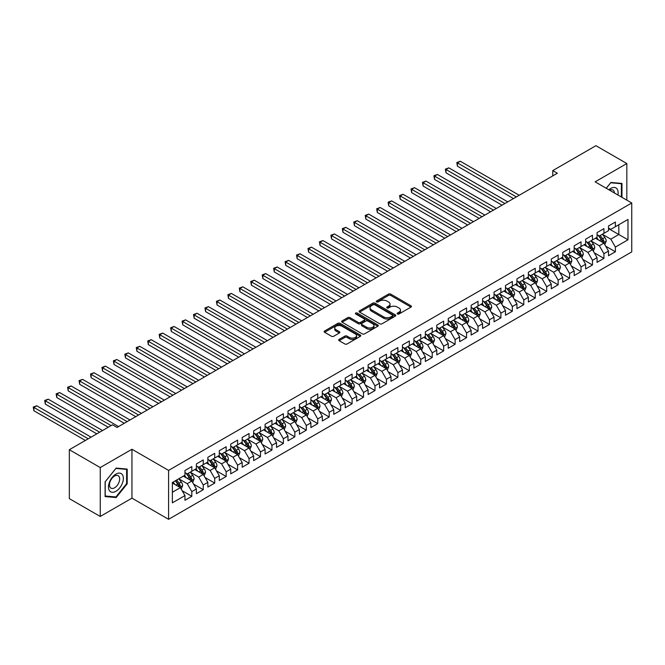 <?xml version="1.0" encoding="UTF-8"?>
<svg xmlns="http://www.w3.org/2000/svg" width="665" height="665" viewBox="0 0 665 665"><rect width="100%" height="100%" fill="white"/><g stroke="black" fill="none" stroke-linecap="round" stroke-linejoin="round"><path stroke-width="1" d="M397.454 313.98A1.114 0.64 0 0 0 399.025 313.98L410.962 307.089A1.588 0.914 0 0 0 411.427 306.44A1.588 0.914 0 0 0 410.962 305.792L390.737 294.113A1.588 0.914 0 0 0 388.493 294.113L376.548 301.004A1.114 0.64 0 0 0 376.224 301.461A1.114 0.64 0 0 0 376.548 301.91A1.114 0.64 0 0 0 378.127 301.91L379.673 301.021A5.087 2.934 0 0 1 386.864 301.021L388.543 301.993A5.087 2.934 0 0 1 390.039 304.071A5.087 2.934 0 0 1 388.543 306.149L387.005 307.039A1.114 0.64 0 0 0 386.673 307.496A1.114 0.64 0 0 0 387.005 307.945A1.114 0.64 0 0 0 388.576 307.945L390.122 307.055A5.087 2.934 0 0 1 397.313 307.055L399 308.028A5.087 2.934 0 0 1 400.488 310.106A5.087 2.934 0 0 1 399 312.176L397.454 313.074A1.114 0.64 0 0 0 397.121 313.523A1.114 0.64 0 0 0 397.454 313.98L397.454 313.074M339.158 339.391A1.588 0.914 0 0 0 338.693 340.039A1.588 0.914 0 0 0 339.158 340.688L344.836 343.971A1.588 0.914 0 0 0 347.08 343.971L360.339 336.315A1.588 0.914 0 0 0 360.804 335.667A1.588 0.914 0 0 0 360.339 335.019L340.114 323.34A1.588 0.914 0 0 0 337.87 323.34L324.611 330.995A1.588 0.914 0 0 0 324.146 331.644A1.588 0.914 0 0 0 324.611 332.292L331.461 336.249A1.588 0.914 0 0 0 333.714 336.249L339.383 332.974A1.588 0.914 0 0 0 339.848 332.325A1.588 0.914 0 0 0 339.383 331.677L335.991 329.715A4.248 2.452 0 0 1 334.744 327.978A4.248 2.452 0 0 1 337.363 325.709A4.248 2.452 0 0 1 342.001 326.241L355.318 333.93A4.248 2.452 0 0 1 356.556 335.667A4.248 2.452 0 0 1 353.938 337.928A4.248 2.452 0 0 1 349.3 337.396L347.08 336.116A1.588 0.914 0 0 0 344.836 336.116L339.158 339.391L339.158 340.688M100.24 467.562L100.24 516.464L131.953 498.16L131.953 449.249L100.24 467.562L69.335 449.715L112.493 424.794L117.065 427.437L557.345 173.249L552.765 170.606L552.765 175.893M131.953 449.249L168.586 470.396L631.75 202.991L631.75 251.902L168.586 519.307L168.586 470.396M626.829 200.148L626.829 163.54L595.117 181.844L631.75 202.991M626.829 163.54L595.923 145.693L552.765 170.606M379.781 323.788A1.588 0.914 0 0 0 382.026 323.788L395.284 316.141A1.588 0.914 0 0 0 395.75 315.484A1.588 0.914 0 0 0 395.284 314.836L375.06 303.165A1.588 0.914 0 0 0 372.816 303.165L359.557 310.821A1.588 0.914 0 0 0 359.092 311.469A1.588 0.914 0 0 0 359.557 312.118L379.781 323.788M356.124 314.221A1.114 0.64 0 0 1 357.255 314.379L377.795 326.241L364.553 333.88A1.588 0.914 0 0 1 362.309 333.88L342.084 322.201L342.084 320.904A1.588 0.914 0 0 0 341.619 321.552A1.588 0.914 0 0 0 342.084 322.201M342.084 320.904L347.762 317.629A1.588 0.914 0 0 1 350.006 317.629L358.211 322.367A1.588 0.914 0 0 0 360.455 322.367L364.221 320.189A1.588 0.914 0 0 0 364.686 319.541A1.588 0.914 0 0 0 364.221 318.892L355.675 313.963A1.114 0.64 0 0 1 355.351 313.506A1.114 0.64 0 0 1 356.041 312.916A1.114 0.64 0 0 1 357.255 313.057L377.811 324.927A1.588 0.914 0 0 1 378.277 325.576A1.588 0.914 0 0 1 377.811 326.224L377.811 324.927M608.508 228.569L618.816 234.521L618.816 224.737L627.976 219.45L615.383 226.723L615.383 222.027L608.508 225.992L608.508 230.689L603.936 233.332L603.936 228.635L597.062 232.6L597.062 237.297L592.482 239.94L592.482 235.244L585.616 239.209L585.616 243.905L581.035 246.549L581.035 241.852L574.169 245.817L574.169 250.514L569.589 253.157L569.589 248.461L562.723 252.426L562.723 257.122L558.143 259.766L558.143 255.077L551.277 259.042L551.277 263.731L546.697 266.374L546.697 261.686L539.83 265.651L539.83 270.339L535.25 272.983L535.25 268.294L528.376 272.259L528.376 276.948L523.804 279.591L523.804 274.903L516.929 278.868L516.929 283.556L512.349 286.199L512.349 281.511L505.483 285.476L505.483 290.164L500.903 292.808L500.903 288.12L494.037 292.085L494.037 296.781L489.457 299.425L489.457 294.728L482.59 298.693L482.59 303.39L478.01 306.033L478.01 301.336L471.144 305.301L471.144 309.998L466.564 312.641L466.564 307.945L459.69 311.91L459.69 316.607L455.118 319.25L455.118 314.553L448.243 318.518L448.243 323.215L443.663 325.858L443.663 321.162L436.797 325.127L436.797 329.823L432.217 332.467L432.217 327.77L425.351 331.744L425.351 336.432L420.77 339.075L420.77 334.387L413.904 338.352L413.904 343.04L409.324 345.684L409.324 340.995L402.458 344.96L402.458 349.649L397.878 352.292L397.878 347.604L391.012 351.569L391.012 356.257L386.432 358.901L386.432 354.212L379.557 358.177L379.557 362.866L374.985 365.509L374.985 360.821L368.111 364.786L368.111 369.482L363.531 372.126L363.531 367.429L356.664 371.394L356.664 376.091L352.084 378.734L352.084 374.038L345.218 378.003L345.218 382.699L340.638 385.343L340.638 380.646L333.772 384.611L333.772 389.308L329.192 391.951L329.192 387.254L322.326 391.219L322.326 395.916L317.745 398.559L317.745 393.863L310.879 397.828L310.879 402.525L306.299 405.168L306.299 400.471L299.425 404.445L299.425 409.133L294.853 411.776L294.853 407.088L287.978 411.053L287.978 415.741L283.398 418.385L283.398 413.697L276.532 417.662L276.532 422.35L271.952 424.993L271.952 420.305L265.086 424.27L265.086 428.958L260.505 431.602L260.505 426.913L253.639 430.878L253.639 435.567L249.059 438.21L249.059 433.522L242.193 437.487L242.193 442.175L237.613 444.827L237.613 440.13L230.747 444.095L230.747 448.792L226.166 451.435L226.166 446.739L219.292 450.704L219.292 455.4L214.72 458.044L214.72 453.347L207.846 457.312L207.846 462.009L203.266 464.652L203.266 459.956L196.399 463.921L196.399 468.617L191.819 471.261L191.819 466.564L184.953 470.529L184.953 475.226L172.36 482.499L172.36 502.848L184.953 495.583L180.373 487.653L172.36 483.023M627.976 219.45L627.976 239.807L615.383 247.072L610.803 239.142L602.498 234.354M605.707 246.183L615.383 251.769L615.383 247.072M615.383 251.769L608.508 255.734L608.508 251.046L603.936 253.689L599.356 245.751L591.052 240.963M594.261 252.791L603.936 258.377L603.936 253.689M603.936 258.377L597.062 262.343L597.062 257.654L592.482 260.298L587.91 252.368L579.606 247.571M582.814 259.4L592.482 264.986L592.482 260.298M592.482 264.986L585.616 268.951L585.616 264.263L581.035 266.906L576.455 258.976L568.159 254.18M571.368 266.008L581.035 271.594L581.035 266.906M581.035 271.594L574.169 275.559L574.169 270.871L569.589 273.515L565.009 265.584L556.713 260.788M559.913 272.625L569.589 278.203L569.589 273.515M569.589 278.203L562.723 282.168L562.723 277.48L558.143 280.123L553.563 272.193L545.267 267.397M548.467 279.234L558.143 284.811L558.143 280.123M558.143 284.811L551.277 288.785L551.277 284.088L546.697 286.731L542.116 278.801L533.812 274.005M537.021 285.842L546.697 291.428L546.697 286.731M546.697 291.428L539.83 295.393L539.83 290.696L535.25 293.34L530.67 285.41L522.366 280.622M525.574 292.45L535.25 298.036L535.25 293.34M535.25 298.036L528.376 302.001L528.376 297.305L523.804 299.948L519.224 292.018L510.92 287.23M514.128 299.059L523.804 304.645L523.804 299.948M523.804 304.645L516.929 308.61L516.929 303.913L512.349 306.557L507.769 298.627L499.473 293.839M502.682 305.667L512.349 311.253L512.349 306.557M512.349 311.253L505.483 315.218L505.483 310.522L500.903 313.165L496.323 305.235L488.027 300.447M491.236 312.276L500.903 317.862L500.903 313.165M500.903 317.862L494.037 321.827L494.037 317.13L489.457 319.774L484.876 311.843L476.581 307.055M479.781 318.884L489.457 324.47L489.457 319.774M489.457 324.47L482.59 328.435L482.59 323.747L478.01 326.39L473.43 318.452L465.134 313.664M468.335 325.493L478.01 331.079L478.01 326.39M478.01 331.079L471.144 335.044L471.144 330.355L466.564 332.999L461.984 325.069L453.68 320.272M456.888 332.101L466.564 337.687L466.564 332.999M466.564 337.687L459.69 341.652L459.69 336.964L455.118 339.607L450.538 331.677L442.233 326.881M445.442 338.709L455.118 344.295L455.118 339.607M455.118 344.295L448.243 348.26L448.243 343.572L443.663 346.216L439.091 338.286L430.787 333.489M433.996 345.326L443.663 350.904L443.663 346.216M443.663 350.904L436.797 354.869L436.797 350.181L432.217 352.824L427.637 344.894L419.341 340.098M422.549 351.935L432.217 357.512L432.217 352.824M432.217 357.512L425.351 361.477L425.351 356.789L420.77 359.433L416.19 351.502L407.894 346.706M411.103 358.543L420.77 364.129L420.77 359.433M420.77 364.129L413.904 368.094L413.904 363.398L409.324 366.041L404.744 358.111L396.448 353.323M399.648 365.151L409.324 370.738L409.324 366.041M409.324 370.738L402.458 374.703L402.458 370.006L397.878 372.649L393.298 364.719L385.002 359.931M388.202 371.76L397.878 377.346L397.878 372.649M397.878 377.346L391.012 381.311L391.012 376.614L386.432 379.258L381.851 371.328L373.547 366.54M376.756 378.368L386.432 383.954L386.432 379.258M386.432 383.954L379.557 387.919L379.557 383.223L374.985 385.866L370.405 377.936L362.101 373.148M365.309 384.977L374.985 390.563L374.985 385.866M374.985 390.563L368.111 394.528L368.111 389.831L363.531 392.475L358.959 384.545L350.654 379.757M353.863 391.585L363.531 397.171L363.531 392.475M363.531 397.171L356.664 401.136L356.664 396.44L352.084 399.091L347.504 391.153L339.208 386.365M342.417 398.194L352.084 403.78L352.084 399.091M352.084 403.78L345.218 407.745L345.218 403.057L340.638 405.7L336.058 397.77L327.762 392.973M330.962 404.802L340.638 410.388L340.638 405.7M340.638 410.388L333.772 414.353L333.772 409.665L329.192 412.308L324.611 404.378L316.316 399.582M319.516 411.411L329.192 416.997L329.192 412.308M329.192 416.997L322.326 420.962L322.326 416.273L317.745 418.917L313.165 410.987L304.869 406.19M308.07 418.019L317.745 423.605L317.745 418.917M317.745 423.605L310.879 427.57L310.879 422.882L306.299 425.525L301.719 417.595L293.415 412.799M296.623 424.636L306.299 430.213L306.299 425.525M306.299 430.213L299.425 434.179L299.425 429.49L294.853 432.134L290.272 424.204L281.968 419.407M285.177 431.244L294.853 436.822L294.853 432.134M294.853 436.822L287.978 440.795L287.978 436.099L283.398 438.742L278.826 430.812L270.522 426.024M273.731 437.853L283.398 443.439L283.398 438.742M283.398 443.439L276.532 447.404L276.532 442.707L271.952 445.351L267.372 437.42L259.076 432.632M262.284 444.461L271.952 450.047L271.952 445.351M271.952 450.047L265.086 454.012L265.086 449.316L260.505 451.959L255.925 444.029L247.629 439.241M250.83 451.07L260.505 456.656L260.505 451.959M260.505 456.656L253.639 460.621L253.639 455.924L249.059 458.567L244.479 450.637L236.183 445.849M239.383 457.678L249.059 463.264L249.059 458.567M249.059 463.264L242.193 467.229L242.193 462.532L237.613 465.176L233.033 457.246L224.737 452.458M227.937 464.286L237.613 469.872L237.613 465.176M237.613 469.872L230.747 473.837L230.747 469.141L226.166 471.793L221.586 463.854L213.282 459.066M216.491 470.895L226.166 476.481L226.166 471.793M226.166 476.481L219.292 480.446L219.292 475.758L214.72 478.401L210.14 470.463L201.836 465.675M205.044 477.503L214.72 483.089L214.72 478.401M214.72 483.089L207.846 487.054L207.846 482.366L203.266 485.009L198.694 477.079L190.389 472.283M193.598 484.112L203.266 489.698L203.266 485.009M203.266 489.698L196.399 493.663L196.399 488.975L191.819 491.618L187.239 483.688L178.943 478.891M182.152 490.72L191.819 496.306L191.819 491.618M191.819 496.306L184.953 500.271L184.953 495.583M184.953 472.582L187.239 473.904L191.819 471.261M172.36 492.275L180.373 487.653M196.399 465.974L198.694 467.296L203.266 464.652M187.239 483.688L191.819 481.044L183.349 476.148M196.399 488.975L191.819 481.044M207.846 459.365L210.14 460.687L214.72 458.044M198.694 477.079L203.266 474.436L194.795 469.54M207.846 482.366L203.266 474.436M219.292 452.757L221.586 454.079L226.166 451.435M210.14 470.463L214.72 467.819L206.241 462.931M219.292 475.758L214.72 467.819M230.747 446.149L233.033 447.47L237.613 444.827M221.586 463.854L226.166 461.211L217.696 456.323M230.747 469.141L226.166 461.211M242.193 439.532L244.479 440.853L249.059 438.21M233.033 457.246L237.613 454.602L229.142 449.715M242.193 462.532L237.613 454.602M253.639 432.923L255.925 434.245L260.505 431.602M244.479 450.637L249.059 447.994L240.589 443.106M253.639 455.924L249.059 447.994M265.086 426.315L267.372 427.637L271.952 424.993M255.925 444.029L260.505 441.385L252.035 436.498M265.086 449.316L260.505 441.385M276.532 419.706L278.826 421.028L283.398 418.385M267.372 437.42L271.952 434.777L263.481 429.889M276.532 442.707L271.952 434.777M287.978 413.098L290.272 414.42L294.853 411.776M278.826 430.812L283.398 428.169L274.928 423.281M287.978 436.099L283.398 428.169M299.425 406.49L301.719 407.811L306.299 405.168M290.272 424.204L294.853 421.56L286.374 416.664M299.425 429.49L294.853 421.56M310.879 399.881L313.165 401.203L317.745 398.559M301.719 417.595L306.299 414.952L297.829 410.056M310.879 422.882L306.299 414.952M322.326 393.273L324.611 394.594L329.192 391.951M313.165 410.987L317.745 408.343L309.275 403.447M322.326 416.273L317.745 408.343M333.772 386.664L336.058 387.986L340.638 385.343M324.611 404.378L329.192 401.735L320.721 396.839M333.772 409.665L329.192 401.735M345.218 380.056L347.504 381.378L352.084 378.734M336.058 397.77L340.638 395.118L332.168 390.23M345.218 403.057L340.638 395.118M356.664 373.447L358.959 374.769L363.531 372.126M347.504 391.153L352.084 388.51L343.614 383.622M356.664 396.44L352.084 388.51M368.111 366.831L370.405 368.152L374.985 365.509M358.959 384.545L363.531 381.901L355.06 377.013M368.111 389.831L363.531 381.901M379.557 360.222L381.851 361.544L386.432 358.901M370.405 377.936L374.985 375.293L366.506 370.405M379.557 383.223L374.985 375.293M391.012 353.614L393.298 354.935L397.878 352.292M381.851 371.328L386.432 368.684L377.961 363.797M391.012 376.614L386.432 368.684M402.458 347.005L404.744 348.327L409.324 345.684M393.298 364.719L397.878 362.076L389.407 357.188M402.458 370.006L397.878 362.076M413.904 340.397L416.19 341.719L420.77 339.075M404.744 358.111L409.324 355.467L400.854 350.58M413.904 363.398L409.324 355.467M425.351 333.788L427.637 335.11L432.217 332.467M416.19 351.502L420.77 348.859L412.3 343.963M425.351 356.789L420.77 348.859M436.797 327.18L439.091 328.502L443.663 325.858M427.637 344.894L432.217 342.251L423.746 337.354M436.797 350.181L432.217 342.251M448.243 320.572L450.538 321.893L455.118 319.25M439.091 338.286L443.663 335.642L435.193 330.746M448.243 343.572L443.663 335.642M459.69 313.963L461.984 315.285L466.564 312.641M450.538 331.677L455.118 329.034L446.647 324.138M459.69 336.964L455.118 329.034M471.144 307.355L473.43 308.676L478.01 306.033M461.984 325.069L466.564 322.417L458.094 317.529M471.144 330.355L466.564 322.417M482.59 300.746L484.876 302.068L489.457 299.425M473.43 318.452L478.01 315.809L469.54 310.921M482.59 323.747L478.01 315.809M494.037 294.138L496.323 295.459L500.903 292.808M484.876 311.843L489.457 309.2L480.986 304.312M494.037 317.13L489.457 309.2M505.483 287.521L507.769 288.843L512.349 286.199M496.323 305.235L500.903 302.592L492.433 297.704M505.483 310.522L500.903 302.592M516.929 280.913L519.224 282.234L523.804 279.591M507.769 298.627L512.349 295.983L503.879 291.095M516.929 303.913L512.349 295.983M528.376 274.304L530.67 275.626L535.25 272.983M519.224 292.018L523.804 289.375L515.325 284.487M528.376 297.305L523.804 289.375M539.83 267.696L542.116 269.017L546.697 266.374M530.67 285.41L535.25 282.766L526.78 277.879M539.83 290.696L535.25 282.766M551.277 261.087L553.563 262.409L558.143 259.766M542.116 278.801L546.697 276.158L538.226 271.262M551.277 284.088L546.697 276.158M562.723 254.479L565.009 255.801L569.589 253.157M553.563 272.193L558.143 269.549L549.672 264.653M562.723 277.48L558.143 269.549M574.169 247.87L576.455 249.192L581.035 246.549M565.009 265.584L569.589 262.941L561.119 258.045M574.169 270.871L569.589 262.941M585.616 241.262L587.91 242.584L592.482 239.94M576.455 258.976L581.035 256.333L572.565 251.437M585.616 264.263L581.035 256.333M597.062 234.654L599.356 235.975L603.936 233.332M587.91 252.368L592.482 249.724L584.011 244.828M597.062 257.654L592.482 249.724M608.508 228.045L610.803 229.367L615.383 226.723M599.356 245.751L603.936 243.107L595.458 238.22M608.508 251.046L603.936 243.107M69.335 449.715L69.335 498.625L100.24 516.464M131.953 498.16L168.586 519.307M610.803 239.142L618.816 234.521L627.976 239.807M621.966 197.339L621.966 183.432L610.919 182.451L606.239 188.262M127.198 483.812L127.198 469.083L116.151 468.094L105.103 481.842L105.103 496.572L116.151 497.553L127.198 483.812L126.624 483.48M397.894 314.138L399 313.498A5.087 2.934 0 0 0 400.488 311.428L400.488 310.106M390.039 304.071L390.039 305.393A5.087 2.934 0 0 1 388.543 307.471L387.446 308.103M410.945 307.097L390.737 295.435A1.588 0.914 0 0 0 388.493 295.435L376.997 302.068M395.268 316.149L375.06 304.487A1.588 0.914 0 0 0 372.816 304.487L359.574 312.126L359.557 310.821M392.483 315.942A1.114 0.64 0 0 0 392.807 315.484A1.114 0.64 0 0 0 392.483 315.035L374.728 304.786A1.114 0.64 0 0 0 373.148 304.786L371.519 305.725A5.087 2.934 0 0 0 370.031 307.804A5.087 2.934 0 0 0 371.519 309.873L383.655 316.881A5.087 2.934 0 0 0 390.854 316.881L392.483 315.942L392.483 317.263A1.114 0.64 0 0 0 392.807 316.814L392.807 315.484M370.031 307.804L370.031 309.125A5.087 2.934 0 0 0 371.519 311.195L371.519 309.873M392.483 317.263L390.854 318.203A5.087 2.934 0 0 1 383.655 318.203L371.519 311.195M342.101 322.217L347.762 318.951L347.762 317.629M364.686 319.541L364.686 320.863A1.588 0.914 0 0 1 364.221 321.511L360.455 323.689A1.588 0.914 0 0 1 358.211 323.689L350.006 318.951A1.588 0.914 0 0 0 347.762 318.951M366.723 327.28A4.248 2.452 0 0 0 371.353 327.812A4.248 2.452 0 0 0 373.979 325.542A4.248 2.452 0 0 0 372.733 323.805L368.036 321.104A1.588 0.914 0 0 0 365.792 321.104L362.026 323.273A1.588 0.914 0 0 0 361.56 323.922A1.588 0.914 0 0 0 362.026 324.57L366.723 327.28L366.723 328.601A4.248 2.452 0 0 0 371.353 329.133A4.248 2.452 0 0 0 373.979 326.864L373.979 325.542M361.56 323.922L361.56 325.243A1.588 0.914 0 0 0 362.026 325.892L362.026 324.57M366.723 328.601L362.026 325.892M356.556 335.667L356.556 336.989A4.248 2.452 0 0 1 353.938 339.25A4.248 2.452 0 0 1 349.3 338.718L347.08 337.438A1.588 0.914 0 0 0 344.836 337.438L339.183 340.704M334.744 327.978L334.744 329.3A4.248 2.452 0 0 0 335.991 331.037L335.991 329.715M339.366 332.982L335.991 331.037M360.322 336.324L340.114 324.661A1.588 0.914 0 0 0 337.87 324.661L324.628 332.3M114.987 496.88L116.151 497.553M604.776 244.579L606.197 241.112A4.289 2.477 -120 0 0 604.826 237.463L602.399 234.213M598.525 239.99L596.671 237.521M519.224 195.261L460.296 161.246L457.437 162.892L457.437 166.2L513.496 198.569M598.076 235.235L601.285 239.508A4.289 2.477 60 0 1 602.507 242.093C603.155 242.949 603.612 242.692 603.887 241.295A4.289 2.477 -120 0 0 602.656 238.718L600.221 235.468M598.832 235.676L601.842 239.683A2.186 1.264 60 0 1 602.232 240.348L603.887 241.295M457.437 166.2L456.805 162.534L516.356 196.915M456.805 162.534L460.296 161.246M593.33 251.187L594.751 247.721A4.289 2.477 -120 0 0 593.38 244.072L590.952 240.821M587.079 246.599L585.225 244.13M507.769 201.869L448.85 167.854L445.991 169.508L445.991 172.809L502.05 205.177M586.63 241.844L589.83 246.117A4.289 2.477 60 0 1 591.06 248.702C591.709 249.566 592.166 249.3 592.432 247.904A4.289 2.477 -120 0 0 591.21 245.327L588.774 242.077M587.386 242.284L590.387 246.291A2.186 1.264 60 0 1 590.786 246.956L592.432 247.904M445.991 172.809L445.359 169.143L504.91 203.523M445.359 169.143L448.85 167.854M581.883 257.796L583.305 254.329A4.289 2.477 -120 0 0 581.933 250.68L579.506 247.43M575.624 253.207L573.779 250.738M496.323 208.478L437.404 174.463L434.544 176.117L434.544 179.417L490.604 211.786M575.183 248.452L578.384 252.725A4.289 2.477 60 0 1 579.614 255.31C580.262 256.175 580.72 255.909 580.986 254.512A4.289 2.477 -120 0 0 579.755 251.935L577.328 248.693M575.94 248.893L578.941 252.9A2.186 1.264 60 0 1 579.34 253.565L580.986 254.512M434.544 179.417L433.913 175.751L493.463 210.132M433.913 175.751L437.404 174.463M617.901 194.995A10.524 6.076 120 0 0 617.128 189.026A10.524 6.076 120 0 0 608.857 189.774M614.418 192.983A7.207 4.156 120 0 0 613.745 190.772A7.207 4.156 120 0 0 612.931 190.024A7.207 4.156 120 0 0 609.63 190.223M610.661 182.759L621.393 183.731L621.393 197.015M620.678 183.324L621.393 183.731M606.264 188.278L610.686 182.775M109.484 490.712A10.524 6.076 120 0 0 119.642 487.985A10.524 6.076 120 0 0 122.368 474.677A10.524 6.076 120 0 0 112.202 477.404A10.524 6.076 120 0 0 109.484 490.712M110.157 487.403A7.207 4.156 120 0 0 110.964 488.152A7.207 4.156 120 0 0 117.672 484.785A7.207 4.156 120 0 0 118.977 476.423A7.207 4.156 120 0 0 118.171 475.675A7.207 4.156 120 0 0 111.471 479.033A7.207 4.156 120 0 0 110.157 487.403M115.926 468.426L126.624 469.382L126.624 483.646L115.926 496.963L105.22 496.007L105.22 481.734L115.926 468.426M125.918 468.966L126.624 469.382M570.437 264.404L571.858 260.946A4.289 2.477 -120 0 0 570.487 257.288L568.051 254.047M564.178 259.816L562.332 257.347M484.876 215.086L425.957 181.071L423.098 182.725L423.098 186.025L479.157 218.394M563.737 255.069L566.937 259.342A4.289 2.477 60 0 1 568.168 261.919C568.808 262.783 569.265 262.517 569.539 261.129A4.289 2.477 -120 0 0 568.309 258.544L565.882 255.302M564.494 255.501L567.494 259.508A2.186 1.264 60 0 1 567.893 260.173L569.539 261.129M423.098 186.025L422.466 182.36L482.017 216.74M422.466 182.36L425.957 181.071M558.991 271.012L560.412 267.554A4.289 2.477 -120 0 0 559.041 263.897L556.605 260.655M552.731 266.424L550.886 263.955M473.43 221.694L414.511 187.68L411.652 189.334L411.652 192.634L467.703 225.003M552.291 261.678L555.491 265.95A4.289 2.477 60 0 1 556.721 268.527C557.361 269.392 557.819 269.125 558.093 267.737A4.289 2.477 -120 0 0 556.863 265.152L554.435 261.91M553.047 262.11L556.048 266.116A2.186 1.264 60 0 1 556.447 266.781L558.093 267.737M411.652 192.634L411.02 188.968L470.571 223.349M411.02 188.968L414.511 187.68M547.544 277.621L548.957 274.163A4.289 2.477 -120 0 0 547.594 270.505L545.159 267.264M541.285 273.032L539.44 270.564M461.984 228.303L403.065 194.288L400.197 195.942L400.197 199.242L456.257 231.611M540.845 268.286L544.045 272.559A4.289 2.477 60 0 1 545.275 275.135C545.915 276 546.372 275.734 546.647 274.346A4.289 2.477 -120 0 0 545.416 271.761L542.989 268.519M541.601 268.718L544.602 272.725A2.186 1.264 60 0 1 545.001 273.39L546.647 274.346M400.197 199.242L399.574 195.577L459.124 229.957M399.574 195.577L403.065 194.288M536.098 284.229L537.511 280.771A4.289 2.477 -120 0 0 536.148 277.114L533.712 273.872M529.839 279.641L527.985 277.172M450.538 234.92L391.619 200.897L388.751 202.551L388.751 205.859L444.81 238.22M529.398 274.894L532.599 279.167A4.289 2.477 60 0 1 533.82 281.744C534.469 282.608 534.926 282.342 535.2 280.954A4.289 2.477 -120 0 0 533.97 278.369L531.535 275.127M530.146 275.327L533.155 279.342A2.186 1.264 60 0 1 533.546 279.998L535.2 280.954M388.751 205.859L388.127 202.185L447.67 236.565M388.127 202.185L391.619 200.897M524.643 290.846L526.065 287.38A4.289 2.477 -120 0 0 524.693 283.722L522.266 280.48M518.392 286.249L516.539 283.78M439.091 241.528L380.164 207.505L377.304 209.159L377.304 212.468L433.364 244.828M517.944 281.503L521.152 285.775A4.289 2.477 60 0 1 522.374 288.352C523.023 289.217 523.48 288.951 523.746 287.563A4.289 2.477 -120 0 0 522.524 284.977L520.088 281.736M518.7 281.935L521.709 285.95A2.186 1.264 60 0 1 522.1 286.615L523.746 287.563M377.304 212.468L376.673 208.793L436.223 243.174M376.673 208.793L380.164 207.505M513.197 297.454L514.619 293.988A4.289 2.477 -120 0 0 513.247 290.339L510.82 287.089M506.946 292.858L505.092 290.397M427.637 248.136L368.718 214.113L365.858 215.768L365.858 219.076L421.918 251.437M506.497 288.111L509.698 292.384A4.289 2.477 60 0 1 510.928 294.961C511.576 295.825 512.033 295.559 512.299 294.171A4.289 2.477 -120 0 0 511.077 291.594L508.642 288.344M507.254 288.543L510.255 292.558A2.186 1.264 60 0 1 510.654 293.223L512.299 294.171M365.858 219.076L365.226 215.402L424.777 249.782M365.226 215.402L368.718 214.113M501.751 304.063L503.172 300.597A4.289 2.477 -120 0 0 501.801 296.947L499.373 293.697M495.492 299.466L493.646 297.006M416.19 254.745L357.271 220.722L354.412 222.376L354.412 225.684L410.471 258.045M495.051 294.72L498.251 298.992A4.289 2.477 60 0 1 499.482 301.578C500.13 302.434 500.587 302.168 500.853 300.779A4.289 2.477 -120 0 0 499.623 298.203L497.196 294.952M495.807 295.152L498.808 299.167A2.186 1.264 60 0 1 499.207 299.832L500.853 300.779M354.412 225.684L353.78 222.019L413.331 256.399M353.78 222.019L357.271 220.722M490.305 310.671L491.726 307.205A4.289 2.477 -120 0 0 490.354 303.556L487.919 300.306M484.045 306.083L482.2 303.614M404.744 261.353L345.825 227.339L342.965 228.984L342.965 232.293L399.025 264.653M483.605 301.328L486.805 305.601A4.289 2.477 60 0 1 488.035 308.186C488.675 309.042 489.132 308.784 489.407 307.388A4.289 2.477 -120 0 0 488.176 304.811L485.749 301.561M484.361 301.769L487.362 305.775A2.186 1.264 60 0 1 487.761 306.44L489.407 307.388M342.965 232.293L342.334 228.627L401.884 263.007M342.334 228.627L345.825 227.339M478.858 317.28L480.28 313.813A4.289 2.477 -120 0 0 478.908 310.164L476.473 306.914M472.599 312.691L470.754 310.223M393.298 267.962L334.379 233.947L331.519 235.593L331.519 238.901L387.57 271.262M472.158 307.937L475.359 312.209A4.289 2.477 60 0 1 476.589 314.794C477.229 315.651 477.686 315.393 477.96 313.996A4.289 2.477 -120 0 0 476.73 311.42L474.303 308.169M472.915 308.377L475.916 312.384A2.186 1.264 60 0 1 476.315 313.049L477.96 313.996M331.519 238.901L330.887 235.235L390.438 269.616M330.887 235.235L334.379 233.947M467.412 323.888L468.825 320.422A4.289 2.477 -120 0 0 467.462 316.773L465.026 313.523M461.153 319.3L459.307 316.831M381.851 274.57L322.932 240.555L320.065 242.21L320.065 245.51L376.124 277.879M460.712 314.545L463.912 318.818A4.289 2.477 60 0 1 465.143 321.403C465.783 322.267 466.24 322.001 466.514 320.605A4.289 2.477 -120 0 0 465.284 318.028L462.848 314.778M461.46 314.986L464.469 318.992A2.186 1.264 60 0 1 464.868 319.657L466.514 320.605M320.065 245.51L319.441 241.844L378.992 276.224M319.441 241.844L322.932 240.555M455.966 330.497L457.379 327.03A4.289 2.477 -120 0 0 456.015 323.381L453.58 320.131M449.706 325.908L447.853 323.439M370.405 281.179L311.486 247.164L308.618 248.818L308.618 252.118L364.678 284.487M449.266 321.153L452.466 325.426A4.289 2.477 60 0 1 453.688 328.011C454.336 328.876 454.794 328.61 455.068 327.213A4.289 2.477 -120 0 0 453.838 324.636L451.402 321.394M450.014 321.594L453.023 325.601A2.186 1.264 60 0 1 453.414 326.266L455.068 327.213M308.618 252.118L307.995 248.452L367.537 282.833M307.995 248.452L311.486 247.164M444.511 337.105L445.932 333.647A4.289 2.477 -120 0 0 444.561 329.99L442.134 326.748M438.26 332.517L436.406 330.048M358.959 287.787L300.031 253.772L297.172 255.427L297.172 258.727L353.231 291.095M437.811 327.77L441.011 332.043A4.289 2.477 60 0 1 442.242 334.62C442.89 335.484 443.347 335.218 443.613 333.83A4.289 2.477 -120 0 0 442.391 331.245L439.956 328.003M438.568 328.202L441.577 332.209A2.186 1.264 60 0 1 441.967 332.874L443.613 333.83M297.172 258.727L296.54 255.061L356.091 289.441M296.54 255.061L300.031 253.772M433.065 343.714L434.486 340.256A4.289 2.477 -120 0 0 433.115 336.598L430.687 333.356M426.814 339.125L424.96 336.656M347.504 294.396L288.585 260.381L285.726 262.035L285.726 265.335L341.785 297.704M426.365 334.379L429.565 338.651A4.289 2.477 60 0 1 430.795 341.228C431.444 342.093 431.901 341.827 432.167 340.438A4.289 2.477 -120 0 0 430.945 337.853L428.509 334.611M427.121 334.811L430.122 338.818A2.186 1.264 60 0 1 430.521 339.483L432.167 340.438M285.726 265.335L285.094 261.669L344.645 296.05M285.094 261.669L288.585 260.381M421.618 350.322L423.04 346.864A4.289 2.477 -120 0 0 421.668 343.207L419.241 339.965M415.359 345.734L413.514 343.265M336.058 301.004L277.139 266.989L274.279 268.643L274.279 271.943L330.339 304.312M414.918 340.987L418.119 345.26A4.289 2.477 60 0 1 419.349 347.837C419.989 348.701 420.455 348.435 420.721 347.047A4.289 2.477 -120 0 0 419.49 344.462L417.063 341.22M415.675 341.419L418.676 345.426A2.186 1.264 60 0 1 419.075 346.091L420.721 347.047M274.279 271.943L273.647 268.278L333.198 302.658M273.647 268.278L277.139 266.989M410.172 356.93L411.593 353.472A4.289 2.477 -120 0 0 410.222 349.815L407.786 346.573M403.913 352.342L402.067 349.873M324.611 307.612L265.692 273.598L262.833 275.252L262.833 278.56L318.892 310.921M403.472 347.596L406.672 351.868A4.289 2.477 60 0 1 407.903 354.445C408.543 355.31 409 355.043 409.274 353.655A4.289 2.477 -120 0 0 408.044 351.07L405.617 347.828M404.229 348.028L407.229 352.043A2.186 1.264 60 0 1 407.628 352.699L409.274 353.655M262.833 278.56L262.201 274.886L321.752 309.267M262.201 274.886L265.692 273.598M398.726 363.547L400.139 360.081A4.289 2.477 -120 0 0 398.776 356.423L396.34 353.182M392.466 358.95L390.621 356.482M313.165 314.229L254.246 280.206L251.387 281.86L251.387 285.169L307.438 317.529M392.026 354.204L395.226 358.477A4.289 2.477 60 0 1 396.456 361.053C397.096 361.918 397.554 361.652 397.828 360.264A4.289 2.477 -120 0 0 396.598 357.679L394.17 354.437M392.782 354.636L395.783 358.651A2.186 1.264 60 0 1 396.182 359.308L397.828 360.264M251.387 285.169L250.755 281.495L310.306 315.875M250.755 281.495L254.246 280.206M387.279 370.156L388.693 366.689A4.289 2.477 -120 0 0 387.329 363.032L384.894 359.79M381.02 365.559L379.175 363.098M301.719 320.838L242.8 286.815L239.932 288.469L239.932 291.777L295.992 324.138M385.617 368.219L386.382 366.872A4.289 2.477 -120 0 0 385.151 364.295L382.716 361.045M381.328 361.245L384.337 365.26A2.186 1.264 60 0 1 384.736 365.925L386.382 366.872M380.579 360.812L383.78 365.085A4.289 2.477 60 0 1 385.002 367.662L385.093 367.911M239.932 291.777L239.309 288.103L298.859 322.483M239.309 288.103L242.8 286.815M375.833 376.764L377.246 373.298A4.289 2.477 -120 0 0 375.883 369.649L373.447 366.398M369.574 372.167L367.72 369.707M290.272 327.446L231.353 293.423L228.486 295.077L228.486 298.385L284.545 330.746M374.171 374.827L374.935 373.481A4.289 2.477 -120 0 0 373.705 370.904L371.269 367.654M369.881 367.853L372.89 371.868A2.186 1.264 60 0 1 373.281 372.533L374.935 373.481M369.133 367.421L372.334 371.693A4.289 2.477 60 0 1 373.555 374.27L373.647 374.52M228.486 298.385L227.854 294.72L287.405 329.1M227.854 294.72L231.353 293.423M364.378 383.373L365.8 379.906A4.289 2.477 -120 0 0 364.428 376.257L362.001 373.007M358.127 378.784L356.274 376.315M278.826 334.054L219.899 300.04L217.039 301.686L217.039 304.994L273.099 337.354M357.679 374.029L360.879 378.302A4.289 2.477 60 0 1 362.109 380.887C362.757 381.743 363.215 381.486 363.481 380.089A4.289 2.477 -120 0 0 362.259 377.512L359.823 374.262M358.435 374.47L361.444 378.476A2.186 1.264 60 0 1 361.835 379.141L363.481 380.089M217.039 304.994L216.408 301.328L275.958 335.709M216.408 301.328L219.899 300.04M352.932 389.981L354.354 386.515A4.289 2.477 -120 0 0 352.982 382.865L350.555 379.615M346.673 385.392L344.827 382.924M267.372 340.663L208.453 306.648L205.593 308.294L205.593 311.602L261.653 343.963M346.232 380.638L349.433 384.91A4.289 2.477 60 0 1 350.663 387.496C351.311 388.352 351.768 388.094 352.034 386.697A4.289 2.477 -120 0 0 350.812 384.121L348.377 380.87M346.989 381.078L349.99 385.085A2.186 1.264 60 0 1 350.389 385.75L352.034 386.697M205.593 311.602L204.961 307.937L264.512 342.317M204.961 307.937L208.453 306.648M341.486 396.589L342.907 393.123A4.289 2.477 -120 0 0 341.536 389.474L339.108 386.224M335.226 392.001L333.381 389.532M255.925 347.271L197.006 313.257L194.147 314.902L194.147 318.211L250.206 350.58M334.786 387.246L337.986 391.519A4.289 2.477 60 0 1 339.216 394.104C339.857 394.968 340.322 394.702 340.588 393.306A4.289 2.477 -120 0 0 339.358 390.729L336.931 387.479M335.542 387.687L338.543 391.693A2.186 1.264 60 0 1 338.942 392.358L340.588 393.306M194.147 318.211L193.515 314.545L253.066 348.925M193.515 314.545L197.006 313.257M330.04 403.198L331.461 399.732A4.289 2.477 -120 0 0 330.089 396.082L327.654 392.832M323.78 398.609L321.935 396.141M244.479 353.88L185.56 319.865L182.7 321.519L182.7 324.819L238.752 357.188M323.34 393.855L326.54 398.127A4.289 2.477 60 0 1 327.77 400.712C328.41 401.577 328.867 401.311 329.142 399.914A4.289 2.477 -120 0 0 327.912 397.338L325.484 394.087M324.096 394.295L327.097 398.302A2.186 1.264 60 0 1 327.496 398.967L329.142 399.914M182.7 324.819L182.069 321.153L241.619 355.534M182.069 321.153L185.56 319.865M318.593 409.806L320.006 406.348A4.289 2.477 -120 0 0 318.643 402.691L316.207 399.441M312.334 405.218L310.488 402.749M233.033 360.488L174.114 326.473L171.254 328.128L171.254 331.428L227.305 363.797M311.893 400.463L315.094 404.744A4.289 2.477 60 0 1 316.324 407.321C316.964 408.185 317.421 407.919 317.695 406.531A4.289 2.477 -120 0 0 316.465 403.946L314.038 400.704M312.65 400.904L315.651 404.91A2.186 1.264 60 0 1 316.05 405.575L317.695 406.531M171.254 331.428L170.622 327.762L230.173 362.142M170.622 327.762L174.114 326.473M307.147 416.415L308.56 412.957A4.289 2.477 -120 0 0 307.197 409.299L304.761 406.057M300.888 411.826L299.034 409.357M221.586 367.097L162.667 333.082L159.8 334.736L159.8 338.036L215.859 370.405M300.447 407.08L303.647 411.352A4.289 2.477 60 0 1 304.869 413.929C305.518 414.794 305.975 414.528 306.249 413.14A4.289 2.477 -120 0 0 305.019 410.554L302.583 407.312M301.195 407.512L304.204 411.519A2.186 1.264 60 0 1 304.603 412.184L306.249 413.14M159.8 338.036L159.176 334.37L218.719 368.751M159.176 334.37L162.667 333.082M295.692 423.023L297.114 419.565A4.289 2.477 -120 0 0 295.742 415.908L293.315 412.666M289.441 418.435L287.588 415.966M210.14 373.705L151.213 339.69L148.353 341.344L148.353 344.645L204.413 377.013M289.001 413.688L292.201 417.961A4.289 2.477 60 0 1 293.423 420.538C294.071 421.402 294.529 421.136 294.803 419.748A4.289 2.477 -120 0 0 293.573 417.163L291.137 413.921M289.749 414.12L292.758 418.127A2.186 1.264 60 0 1 293.149 418.792L294.803 419.748M148.353 344.645L147.721 340.979L207.272 375.359M147.721 340.979L151.213 339.69M284.246 429.632L285.667 426.174A4.289 2.477 -120 0 0 284.296 422.516L281.869 419.274M277.995 425.043L276.141 422.574M198.685 380.314L139.766 346.299L136.907 347.953L136.907 351.253L192.966 383.622M277.546 420.297L280.746 424.569A4.289 2.477 60 0 1 281.977 427.146C282.625 428.011 283.082 427.745 283.348 426.356A4.289 2.477 -120 0 0 282.126 423.771L279.691 420.529M278.303 420.729L281.303 424.744A2.186 1.264 60 0 1 281.702 425.401L283.348 426.356M136.907 351.253L136.275 347.587L195.826 381.968M136.275 347.587L139.766 346.299M272.8 436.248L274.221 432.782A4.289 2.477 -120 0 0 272.85 429.125L270.422 425.883M266.54 431.651L264.695 429.183M187.239 386.93L128.32 352.907L125.461 354.561L125.461 357.87L181.52 390.23M266.1 426.905L269.3 431.178A4.289 2.477 60 0 1 270.53 433.755C271.179 434.619 271.636 434.353 271.902 432.965A4.289 2.477 -120 0 0 270.68 430.38L268.244 427.138M266.856 427.337L269.857 431.352A2.186 1.264 60 0 1 270.256 432.009L271.902 432.965M125.461 357.87L124.829 354.196L184.38 388.576M124.829 354.196L128.32 352.907M261.353 442.857L262.775 439.39A4.289 2.477 -120 0 0 261.403 435.733L258.968 432.491M255.094 438.26L253.249 435.791M175.793 393.539L116.874 359.516L114.014 361.17L114.014 364.478L170.074 396.839M254.653 433.514L257.854 437.786A4.289 2.477 60 0 1 259.084 440.363C259.724 441.227 260.19 440.962 260.456 439.573A4.289 2.477 -120 0 0 259.225 436.996L256.798 433.746M255.41 433.946L258.411 437.961A2.186 1.264 60 0 1 258.81 438.626L260.456 439.573M114.014 364.478L113.383 360.804L172.933 395.185M113.383 360.804L116.874 359.516M249.907 449.465L251.328 445.999A4.289 2.477 -120 0 0 249.957 442.35L247.521 439.1M243.648 444.868L241.802 442.408M164.346 400.147L105.427 366.124L102.568 367.778L102.568 371.087L158.619 403.447M243.207 440.122L246.407 444.395A4.289 2.477 60 0 1 247.638 446.971C248.278 447.836 248.735 447.57 249.009 446.182A4.289 2.477 -120 0 0 247.779 443.605L245.352 440.355M243.964 440.554L246.964 444.569A2.186 1.264 60 0 1 247.363 445.234L249.009 446.182M102.568 371.087L101.936 367.413L161.487 401.793M101.936 367.413L105.427 366.124M238.461 456.074L239.874 452.607A4.289 2.477 -120 0 0 238.511 448.958L236.075 445.708M232.201 451.485L230.356 449.016M152.9 406.756L93.981 372.741L91.113 374.387L91.113 377.695L147.173 410.056M231.761 446.73L234.961 451.003A4.289 2.477 60 0 1 236.191 453.588C236.831 454.444 237.289 454.187 237.563 452.79A4.289 2.477 -120 0 0 236.333 450.213L233.905 446.963M232.517 447.171L235.518 451.178A2.186 1.264 60 0 1 235.917 451.843L237.563 452.79M91.113 377.695L90.49 374.029L150.041 408.41M90.49 374.029L93.981 372.741M227.014 462.682L228.428 459.216A4.289 2.477 -120 0 0 227.064 455.567L224.629 452.316M220.755 458.094L218.901 455.625M141.454 413.364L82.535 379.349L79.667 380.995L79.667 384.304L135.727 416.664M220.315 453.339L223.515 457.611A4.289 2.477 60 0 1 224.737 460.197C225.385 461.053 225.842 460.795 226.117 459.399A4.289 2.477 -120 0 0 224.886 456.822L222.451 453.572M221.063 453.779L224.072 457.786A2.186 1.264 60 0 1 224.471 458.451L226.117 459.399M79.667 384.304L79.044 380.638L138.586 415.018M79.044 380.638L82.535 379.349M215.56 469.29L216.981 465.824A4.289 2.477 -120 0 0 215.61 462.175L213.182 458.925M209.309 464.702L207.455 462.233M130.008 419.972L71.08 385.958L68.221 387.604L68.221 390.912L124.28 423.281M208.86 459.947L212.069 464.22A4.289 2.477 60 0 1 213.29 466.805C213.939 467.67 214.396 467.404 214.67 466.007A4.289 2.477 -120 0 0 213.44 463.43L211.005 460.18M209.616 460.388L212.625 464.394A2.186 1.264 60 0 1 213.016 465.059L214.67 466.007M68.221 390.912L67.589 387.246L127.14 421.627M67.589 387.246L71.08 385.958M204.113 475.899L205.535 472.433A4.289 2.477 -120 0 0 204.163 468.783L201.736 465.533M197.862 471.31L196.009 468.842M118.553 426.581L59.634 392.566L56.774 394.22L56.774 397.52L108.254 427.246M197.414 466.556L200.614 470.828A4.289 2.477 60 0 1 201.844 473.413C202.493 474.278 202.95 474.012 203.216 472.615A4.289 2.477 -120 0 0 201.994 470.039L199.558 466.788M198.17 466.996L201.171 471.003A2.186 1.264 60 0 1 201.57 471.668L203.216 472.615M56.774 397.52L56.143 393.855L111.113 425.592M56.143 393.855L59.634 392.566M192.667 482.507L194.089 479.041A4.289 2.477 -120 0 0 192.717 475.392L190.29 472.142M186.408 477.919L184.562 475.45M102.526 430.546L48.188 399.175L45.328 400.829L45.328 404.129L96.807 433.854M185.967 473.164L189.168 477.437A4.289 2.477 60 0 1 190.398 480.022C191.046 480.886 191.503 480.62 191.769 479.224A4.289 2.477 -120 0 0 190.547 476.647L188.112 473.405M186.724 473.605L189.725 477.611A2.186 1.264 60 0 1 190.124 478.276L191.769 479.224M45.328 404.129L44.696 400.463L99.667 432.2M44.696 400.463L48.188 399.175M181.221 489.116L182.642 485.658A4.289 2.477 -120 0 0 181.271 482L178.835 478.758M174.962 484.527L173.116 482.058M91.08 437.154L36.741 405.783L33.882 407.437L33.882 410.737L85.361 440.463M175.294 480.803L177.721 484.054A4.289 2.477 60 0 1 178.952 486.63C179.592 487.495 180.049 487.229 180.323 485.841A4.289 2.477 -120 0 0 179.093 483.256L176.666 480.014M175.593 480.629L178.278 484.22A2.186 1.264 60 0 1 178.677 484.885L180.323 485.841M33.882 410.737L33.25 407.071L88.221 438.809M33.25 407.071L36.741 405.783M399 313.498L399 312.176M387.005 307.945L387.005 307.039M388.543 307.471L388.543 306.149M376.548 301.91L376.548 301.004M388.493 295.435L388.493 294.113M390.737 295.435L390.737 294.113M410.962 307.089L410.962 305.792M372.816 304.487L372.816 303.165M375.06 304.487L375.06 303.165M395.284 316.141L395.284 314.836M383.655 318.203L383.655 316.881M390.854 318.203L390.854 316.881M350.006 318.951L350.006 317.629M358.211 323.689L358.211 322.367M360.455 323.689L360.455 322.367M364.221 321.511L364.221 320.189M357.255 314.379L357.255 313.057M344.836 337.438L344.836 336.116M347.08 337.438L347.08 336.116M349.3 338.718L349.3 337.396M339.383 332.974L339.383 331.677M324.611 332.292L324.611 330.995M337.87 324.661L337.87 323.34M340.114 324.661L340.114 323.34M360.339 336.315L360.339 335.019M603.396 242.8L606.172 241.196M602.656 238.718L604.826 237.463M599.489 240.547L601.285 239.508M591.95 249.408L594.726 247.804M591.21 245.327L593.38 244.072M588.043 247.156L589.83 246.117M580.503 256.017L583.271 254.412M579.755 251.935L581.933 250.68M576.597 253.764L578.384 252.725M569.049 262.625L571.825 261.029M568.309 258.544L570.487 257.288M565.142 260.372L566.937 259.342M557.602 269.234L560.379 267.638M556.863 265.152L559.041 263.897M553.696 266.981L555.491 265.95M546.156 275.85L548.933 274.246M545.416 271.761L547.594 270.505M542.249 273.589L544.045 272.559M534.71 282.459L537.486 280.854M533.97 278.369L536.148 277.114M530.803 280.198L532.599 279.167M523.264 289.067L526.04 287.463M522.524 284.977L524.693 283.722M519.357 286.806L521.152 285.775M511.817 295.676L514.594 294.071M511.077 291.594L513.247 290.339M507.91 293.415L509.698 292.384M500.363 302.284L503.139 300.68M499.623 298.203L501.801 296.947M496.464 300.031L498.251 298.992M488.916 308.893L491.693 307.288M488.176 304.811L490.354 303.556M485.009 306.64L486.805 305.601M477.47 315.501L480.246 313.897M476.73 311.42L478.908 310.164M473.563 313.248L475.359 312.209M466.024 322.109L468.8 320.505M465.284 318.028L467.462 316.773M462.117 319.857L463.912 318.818M454.577 328.718L457.354 327.113M453.838 324.636L456.015 323.381M450.671 326.465L452.466 325.426M443.131 335.326L445.907 333.73M442.391 331.245L444.561 329.99M439.224 333.074L441.011 332.043M431.685 341.935L434.461 340.339M430.945 337.853L433.115 336.598M427.778 339.682L429.565 338.651M420.23 348.543L423.007 346.947M419.49 344.462L421.668 343.207M416.332 346.29L418.119 345.26M408.784 355.16L411.56 353.556M408.044 351.07L410.222 349.815M404.877 352.899L406.672 351.868M397.338 361.768L400.114 360.164M396.598 357.679L398.776 356.423M393.431 359.507L395.226 358.477M385.891 368.377L388.668 366.772M385.151 364.295L387.329 363.032M381.984 366.116L383.78 365.085M374.445 374.985L377.221 373.381M373.705 370.904L375.883 369.649M370.538 372.733L372.334 371.693M362.999 381.594L365.775 379.989M362.259 377.512L364.428 376.257M359.092 379.341L360.879 378.302M351.552 388.202L354.329 386.598M350.812 384.121L352.982 382.865M347.645 385.949L349.433 384.91M340.098 394.81L342.874 393.206M339.358 390.729L341.536 389.474M336.199 392.558L337.986 391.519M328.651 401.419L331.428 399.815M327.912 397.338L330.089 396.082M324.744 399.166L326.54 398.127M317.205 408.027L319.981 406.423M316.465 403.946L318.643 402.691M313.298 405.775L315.094 404.744M305.759 414.636L308.535 413.04M305.019 410.554L307.197 409.299M301.852 412.383L303.647 411.352M294.312 421.244L297.089 419.648M293.573 417.163L295.742 415.908M290.406 418.992L292.201 417.961M282.866 427.861L285.642 426.257M282.126 423.771L284.296 422.516M278.959 425.6L280.746 424.569M271.42 434.469L274.196 432.865M270.68 430.38L272.85 429.125M267.513 432.208L269.3 431.178M259.965 441.078L262.741 439.474M259.225 436.996L261.403 435.733M256.067 438.817L257.854 437.786M248.519 447.686L251.295 446.082M247.779 443.605L249.957 442.35M244.612 445.434L246.407 444.395M237.072 454.295L239.849 452.69M236.333 450.213L238.511 448.958M233.166 452.042L234.961 451.003M225.626 460.903L228.403 459.299M224.886 456.822L227.064 455.567M221.719 458.651L223.515 457.611M214.18 467.512L216.956 465.907M213.44 463.43L215.61 462.175M210.273 465.259L212.069 464.22M202.734 474.12L205.51 472.516M201.994 470.039L204.163 468.783M198.827 471.867L200.614 470.828M191.287 480.729L194.055 479.124M190.547 476.647L192.717 475.392M187.38 478.476L189.168 477.437M179.833 487.337L182.609 485.741M179.093 483.256L181.271 482M175.926 485.084L177.721 484.054"/></g></svg>
